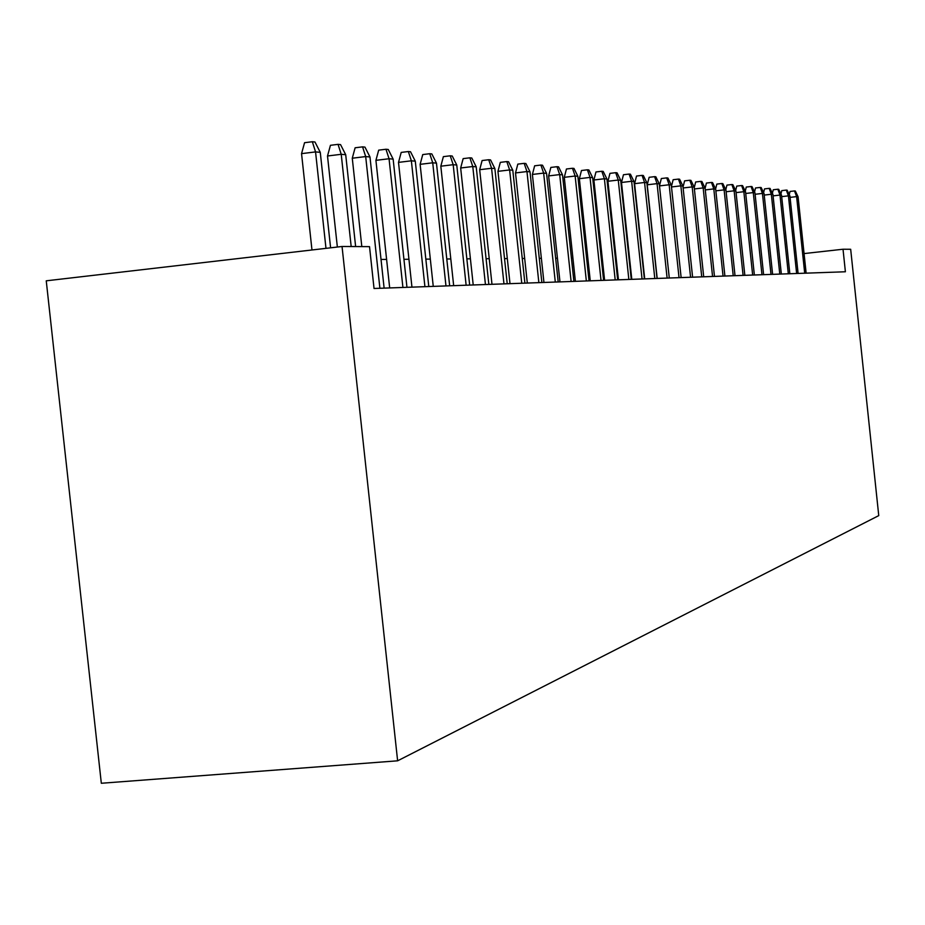 <?xml version="1.0" encoding="UTF-8"?>
<svg xmlns="http://www.w3.org/2000/svg" width="925" height="925" viewBox="0 0 925 925"><rect width="100%" height="100%" fill="white"/><g stroke="black" fill="none" stroke-linecap="round" stroke-linejoin="round"><path stroke-width="1.39" d="M843.022 249.23L845.392 271.765L374.035 288.484L369.526 246.64L342.042 246.489L46.25 280.818L101.322 783.267L397.623 760.812L878.75 515.618L850.676 249.276L843.022 249.23L804.068 253.577M342.042 246.489L397.623 760.812M616.096 257.786L615.333 257.798M602.21 257.89L601.227 257.89M587.826 257.994L586.589 257.994M572.91 258.098L571.407 258.11M557.44 258.202L555.648 258.214M541.368 258.318L539.275 258.341M524.672 258.445L522.243 258.457M507.305 258.561L504.53 258.584M489.233 258.688L486.076 258.711M470.409 258.827L466.847 258.85M450.787 258.965L446.787 258.988M430.322 259.116L425.835 259.139M408.942 259.266L403.936 259.301M386.604 259.416L381.031 259.463M325.982 248.351L315.552 151.908L301.55 153.642L304.568 142.704L312.338 141.733L315.552 151.908L320.27 152.347L330.595 247.819M301.55 153.642L311.968 249.981M312.338 141.733L314.974 142.011L320.27 152.347M351.176 246.536L341.221 154.302L327.508 155.99L330.445 145.306L338.053 144.358L341.221 154.302L345.707 154.718L355.628 246.559M327.508 155.99L337.359 247.033M338.053 144.358L340.55 144.612L345.707 154.718M379.897 288.276L365.687 156.568L352.275 158.221L355.119 147.78L362.565 146.867L365.687 156.568L369.977 156.972L384.118 288.126M352.275 158.221L361.814 246.593M362.565 146.867L364.959 147.11L369.977 156.972M402.918 287.455L389.055 158.742L375.92 160.349L378.683 150.151L385.979 149.249L389.055 158.742L393.148 159.123L406.954 287.317M375.92 160.349L389.679 287.929M385.979 149.249L388.257 149.48L393.148 159.123M424.922 286.681L411.371 160.811L398.513 162.384L401.207 152.405L408.341 151.538L411.371 160.811L415.29 161.181L428.784 286.542M398.513 162.384L411.949 287.143M408.341 151.538L410.527 151.758L415.29 161.181M445.977 285.929L432.727 162.8L420.123 164.338L422.748 154.579L429.743 153.712L432.727 162.8L436.473 163.147L449.666 285.802M420.123 164.338L433.258 286.38M429.743 153.712L431.836 153.932L436.473 163.147M466.131 285.224L453.181 164.696L440.82 166.199L443.376 156.649L450.232 155.805L453.181 164.696L456.765 165.032L469.669 285.097M440.82 166.199L453.666 285.663M450.232 155.805L452.233 156.013L456.765 165.032M485.44 284.53L472.779 166.523L460.662 167.992L463.147 158.626L469.877 157.817L472.779 166.523L476.213 166.835L488.839 284.414M460.662 167.992L473.218 284.969M469.877 157.817L471.796 158.002L476.213 166.835M503.975 283.871L491.58 168.269L479.682 169.703L482.11 160.534L488.712 159.736L491.58 168.269L494.875 168.57L507.224 283.755M479.682 169.703L491.984 284.299M488.712 159.736L490.551 159.921L494.875 168.57M521.758 283.247L509.629 169.946L497.951 171.345L500.321 162.361L506.796 161.574L509.629 169.946L512.797 170.235L524.891 283.131M497.951 171.345L509.999 283.663M506.796 161.574L508.565 161.759L512.797 170.235M538.859 282.634L526.961 171.553L515.514 172.929L517.827 164.118L524.186 163.355L526.961 171.553L530.013 171.842L541.865 282.53M515.514 172.929L527.308 283.05M524.186 163.355L525.886 163.528L530.013 171.842M555.301 282.056L543.646 173.102L532.395 174.455L534.65 165.806L540.894 165.055L543.646 173.102L546.571 173.38L558.191 281.952M532.395 174.455L543.946 282.46M540.894 165.055L542.536 165.228L546.571 173.38M571.118 281.489L559.694 174.594L548.641 175.912L550.849 167.437L556.977 166.697L559.694 174.594L562.516 174.86L573.905 281.397M548.641 175.912L559.972 281.894M556.977 166.697L558.561 166.858L562.516 174.86M586.346 280.957L575.142 176.028L564.285 177.323L566.447 168.998L572.471 168.281L575.142 176.028L577.859 176.282L589.028 280.853M564.285 177.323L575.396 281.339M572.471 168.281L573.986 168.431L577.859 176.282M601.03 280.437L590.034 177.415L579.362 178.687L581.478 170.512L587.398 169.807L590.034 177.415L592.659 177.658L603.62 280.344M579.362 178.687L590.266 280.818M587.398 169.807L588.867 169.946L592.659 177.658M615.194 279.928L604.395 178.745L593.896 179.993L595.966 171.969L601.793 171.275L604.395 178.745L606.927 178.988L617.68 279.847M593.896 179.993L604.603 280.31M601.793 171.275L603.204 171.414L606.927 178.988M628.85 279.442L618.258 180.04L607.933 181.265L609.957 173.368L615.692 172.686L618.258 180.04L620.698 180.259L631.266 279.362M607.933 181.265L618.443 279.812M615.692 172.686L617.056 172.825L620.698 180.259M642.043 278.98L631.636 181.277L621.484 182.479L623.462 174.733L629.104 174.062L631.636 181.277L633.995 181.497L644.378 278.899M621.484 182.479L631.798 279.338M629.104 174.062L630.422 174.189L633.995 181.497M654.796 278.529L644.563 182.479L634.573 183.659L636.516 176.039L642.066 175.38L644.563 182.479L646.853 182.688L657.039 278.448M634.573 183.659L644.713 278.887M642.066 175.38L643.337 175.507L646.853 182.688M667.11 278.09L657.062 183.636L647.222 184.803L649.13 177.311L654.599 176.652L657.062 183.636L659.271 183.844L669.284 278.009M647.222 184.803L657.189 278.437M654.599 176.652L655.825 176.779L659.271 183.844M659.479 185.844L661.34 178.537L666.717 177.889L669.157 184.769L671.284 184.965L681.135 277.593M659.49 185.902L669.157 184.769L679.031 277.662M666.717 177.889L667.908 178.016L671.284 184.965M671.446 186.457L673.146 179.716L678.441 179.092L680.858 185.856L682.916 186.041L692.605 277.188M671.504 186.954L680.858 185.856L690.57 277.257M678.441 179.092L679.597 179.207L682.916 186.041M683.032 187.058L684.593 180.861L689.807 180.248L692.189 186.908L694.189 187.093L703.705 276.795M683.124 187.972L692.189 186.908L701.74 276.864M689.807 180.248L690.917 180.363L694.189 187.093M694.247 187.648L695.669 181.982L700.803 181.369L703.162 187.925L705.093 188.099L714.47 276.413M694.386 188.954L703.162 187.925L712.562 276.483M700.803 181.369L701.89 181.485L705.093 188.099M705.116 188.238L706.411 183.058L711.475 182.456L713.799 188.908L715.673 189.082L724.899 276.043M705.289 189.914L713.799 188.908L723.049 276.101M711.475 182.456L712.528 182.572L715.673 189.082M715.615 188.954L716.829 184.098L721.824 183.52L724.113 189.868L725.94 190.041L735.017 275.685M715.857 190.839L724.113 189.868L733.224 275.743M721.824 183.52L722.83 183.624L725.94 190.041M725.778 189.729L726.934 185.116L731.848 184.537L734.126 190.804L735.895 190.966L744.833 275.326M726.113 191.741L734.126 190.804L743.087 275.396M731.848 184.537L732.843 184.642L735.895 190.966M735.653 190.469L736.739 186.098L741.596 185.532L743.839 191.706L745.55 191.868L754.361 274.991M736.069 192.608L743.839 191.706L752.661 275.049M741.596 185.532L742.555 185.636L745.55 191.868M745.238 191.209L746.267 187.058L751.054 186.503L753.274 192.585L754.939 192.735L763.611 274.667M745.723 193.464L753.274 192.585L761.969 274.725M751.054 186.503L751.979 186.596L754.939 192.735M754.546 191.926L755.517 187.983L760.246 187.44L762.431 193.429L764.05 193.579L772.606 274.343M755.101 194.285L762.431 193.429L770.999 274.401M760.246 187.44L761.148 187.532L764.05 193.579M763.599 192.62L764.513 188.897L769.172 188.353L771.334 194.262L772.918 194.4L781.336 274.031M764.212 195.083L771.334 194.262L779.787 274.089M769.172 188.353L770.051 188.434L772.918 194.4M772.387 193.302L773.265 189.764L777.856 189.232L779.995 195.059L781.532 195.21L789.834 273.731M773.069 195.869L779.995 195.059L788.32 273.788M777.856 189.232L778.711 189.324L781.532 195.21M780.943 193.972L781.764 190.619L786.308 190.099L788.424 195.846L789.915 195.984L798.102 273.442M781.683 196.632L788.424 195.846L796.633 273.499M786.308 190.099L787.14 190.18L789.915 195.984M789.268 194.632L790.043 191.452L794.517 190.932L796.61 196.609L798.067 196.736L806.138 273.153M790.054 197.372L796.61 196.609L804.704 273.21M794.517 190.932L795.327 191.012L798.067 196.736"/></g></svg>
